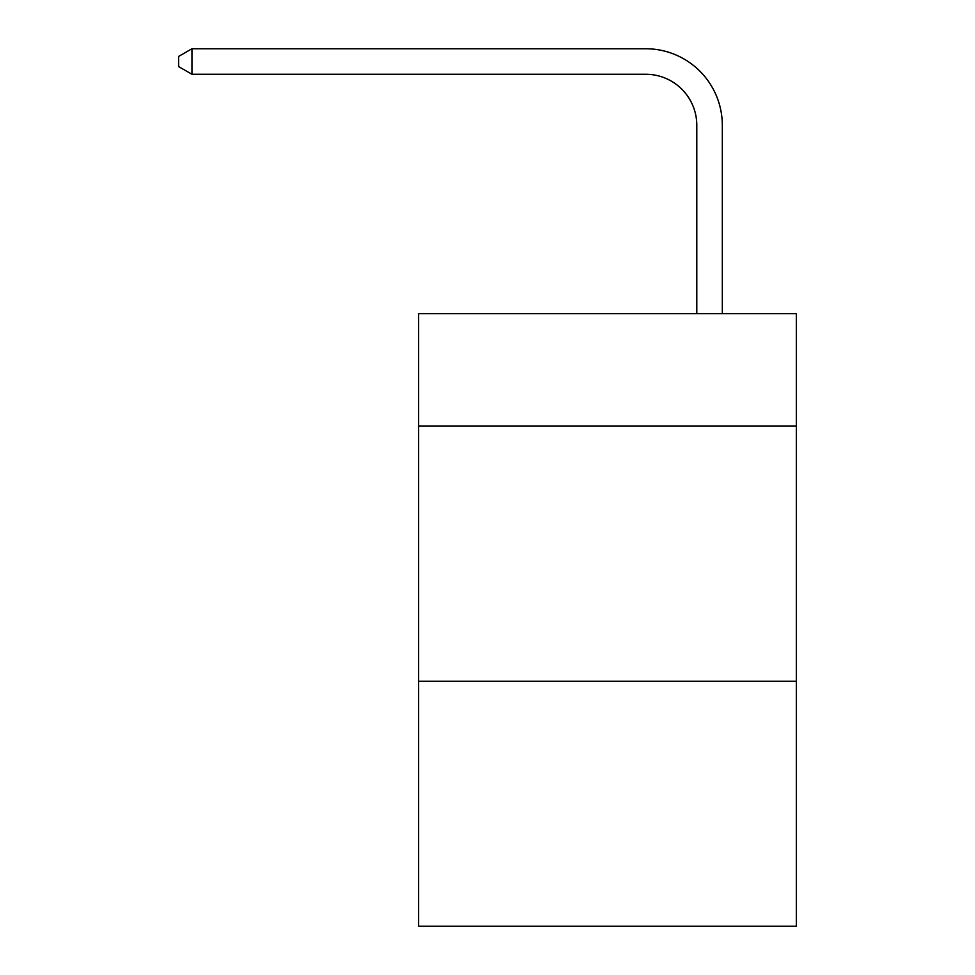 <?xml version="1.0" encoding="UTF-8"?>
<svg xmlns="http://www.w3.org/2000/svg" width="975" height="975" viewBox="0 0 975 975"><rect width="100%" height="100%" fill="white"/><g stroke="black" fill="none" stroke-linecap="round" stroke-linejoin="round"><path stroke-width="1.46" d="M796.331 425.99L796.331 313.682L418.592 313.682L418.592 425.99L796.331 425.99L796.331 926.25L418.592 926.25L418.592 425.99M796.331 681.22L418.592 681.22M696.796 313.682L696.796 125.324A51.041 51.041 -176.5 0 0 645.743 74.271L191.941 74.271L178.669 66.617L178.669 56.404L191.941 48.75L645.743 48.75A76.574 76.574 3.5 0 1 722.317 125.324L722.317 313.682M696.796 125.324A51.041 51.041 -176.5 0 0 645.743 74.271A51.041 51.041 -176.5 0 1 696.796 125.324A51.041 51.041 -176.5 0 0 645.743 74.271A51.041 51.041 -176.5 0 1 696.796 125.324A51.041 51.041 -176.5 0 0 645.743 74.271A51.041 51.041 -176.5 0 1 696.796 125.324A51.041 51.041 -176.5 0 0 645.743 74.271A51.041 51.041 -176.5 0 1 696.796 125.324A51.041 51.041 -176.5 0 0 645.743 74.271A51.041 51.041 -176.5 0 1 696.796 125.324A51.041 51.041 -176.5 0 0 645.743 74.271A51.041 51.041 -176.5 0 1 696.796 125.324A51.041 51.041 -176.5 0 0 645.743 74.271A51.041 51.041 -176.5 0 1 696.796 125.324A51.041 51.041 -176.5 0 0 645.743 74.271A51.041 51.041 -176.5 0 1 696.796 125.324A51.041 51.041 -176.5 0 0 645.743 74.271A51.041 51.041 -176.5 0 1 696.796 125.324A51.041 51.041 -176.5 0 0 645.743 74.271A51.041 51.041 -176.5 0 1 696.796 125.324A51.041 51.041 -176.5 0 0 645.743 74.271A51.041 51.041 -176.5 0 1 696.796 125.324A51.041 51.041 -176.5 0 0 645.743 74.271A51.041 51.041 -176.5 0 1 696.796 125.324A51.041 51.041 -176.5 0 0 645.743 74.271A51.041 51.041 -176.5 0 1 696.796 125.324A51.041 51.041 -176.5 0 0 645.743 74.271A51.041 51.041 -176.5 0 1 696.796 125.324A51.041 51.041 -176.5 0 0 645.743 74.271A51.041 51.041 -176.5 0 1 696.796 125.324A51.041 51.041 -176.5 0 0 645.743 74.271A51.041 51.041 -176.5 0 1 696.796 125.324A51.041 51.041 -176.5 0 0 645.743 74.271A51.041 51.041 -176.5 0 1 696.796 125.324A51.041 51.041 -176.5 0 0 645.743 74.271A51.041 51.041 -176.5 0 1 696.796 125.324A51.041 51.041 -176.5 0 0 645.743 74.271A51.041 51.041 -176.5 0 1 696.796 125.324A51.041 51.041 -176.5 0 0 645.743 74.271A51.041 51.041 -176.5 0 1 696.796 125.324A51.041 51.041 -176.5 0 0 645.743 74.271A51.041 51.041 -176.5 0 1 696.796 125.324A51.041 51.041 -176.5 0 0 645.743 74.271A51.041 51.041 -176.5 0 1 696.796 125.324A51.041 51.041 -176.5 0 0 645.743 74.271A51.041 51.041 -176.5 0 1 696.796 125.324A51.041 51.041 -176.5 0 0 645.743 74.271A51.041 51.041 -176.5 0 1 696.796 125.324A51.041 51.041 -176.5 0 0 645.743 74.271A51.041 51.041 -176.5 0 1 696.796 125.324A51.041 51.041 -176.5 0 0 645.743 74.271A51.041 51.041 -176.5 0 1 696.796 125.324A51.041 51.041 -176.5 0 0 645.743 74.271A51.041 51.041 -176.5 0 1 696.796 125.324A51.041 51.041 -176.5 0 0 645.743 74.271A51.041 51.041 -176.5 0 1 696.796 125.324A51.041 51.041 -176.5 0 0 645.743 74.271A51.041 51.041 -176.5 0 1 696.796 125.324A51.041 51.041 -176.5 0 0 645.743 74.271A51.041 51.041 -176.5 0 1 696.796 125.324A51.041 51.041 -176.5 0 0 645.743 74.271A51.041 51.041 -176.5 0 1 696.796 125.324A51.041 51.041 -176.5 0 0 645.743 74.271A51.041 51.041 -176.5 0 1 696.796 125.324A51.041 51.041 -176.5 0 0 645.743 74.271A51.041 51.041 -176.5 0 1 696.796 125.324A51.041 51.041 -176.5 0 0 645.743 74.271A51.041 51.041 -176.5 0 1 696.796 125.324A51.041 51.041 -176.5 0 0 645.743 74.271A51.041 51.041 -176.5 0 1 696.796 125.324M191.941 48.75L645.743 48.75L191.941 48.75L645.743 48.75L191.941 48.75L645.743 48.75L191.941 48.75L645.743 48.75L191.941 48.75L645.743 48.75L191.941 48.75L645.743 48.75L191.941 48.75L645.743 48.75L191.941 48.75L645.743 48.75L191.941 48.75L645.743 48.75L191.941 48.75L645.743 48.75L191.941 48.75L645.743 48.75L191.941 48.75L645.743 48.75L191.941 48.75L645.743 48.75L191.941 48.75L645.743 48.75L191.941 48.75L645.743 48.75L191.941 48.75L645.743 48.75L191.941 48.75L645.743 48.75L191.941 48.75L645.743 48.75L191.941 48.75L645.743 48.75L191.941 48.75L645.743 48.75L191.941 48.75L645.743 48.75L191.941 48.75L645.743 48.75L191.941 48.75L645.743 48.75L191.941 48.75L645.743 48.75L191.941 48.75L645.743 48.75L191.941 48.75L645.743 48.75L191.941 48.75L645.743 48.75L191.941 48.75L645.743 48.75L191.941 48.75L645.743 48.75L191.941 48.75L645.743 48.75L191.941 48.75L645.743 48.75L191.941 48.75L645.743 48.75L191.941 48.75L645.743 48.75L191.941 48.75L645.743 48.75L191.941 48.75L645.743 48.75L191.941 48.75L191.941 74.271"/></g></svg>
